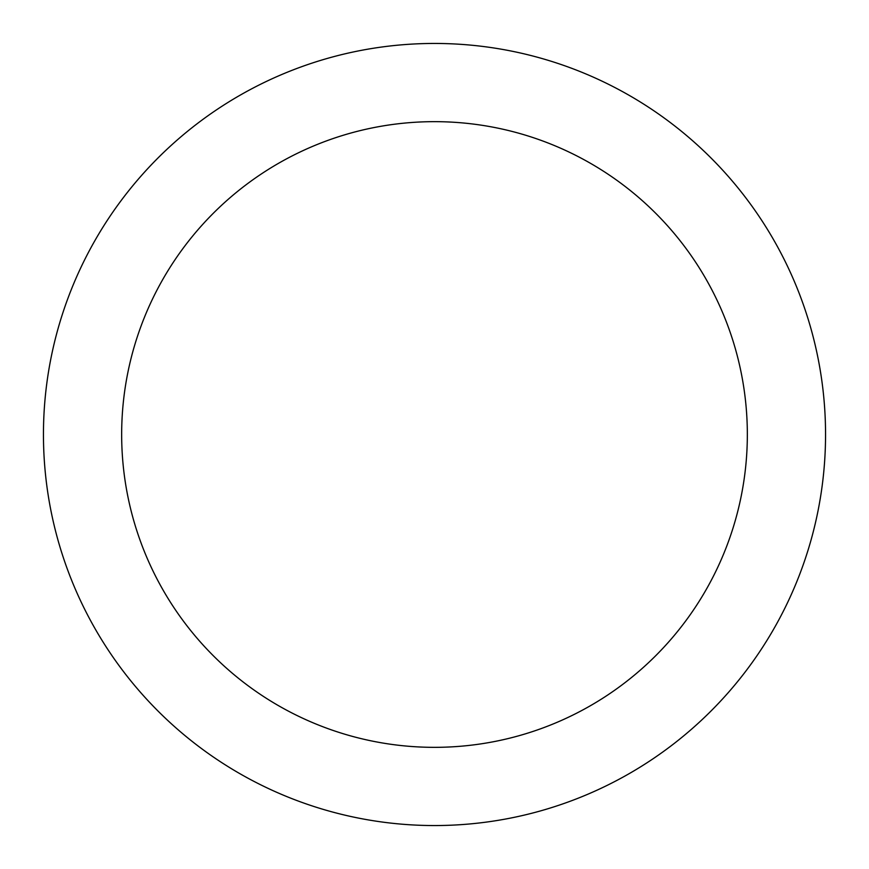 <?xml version="1.0" encoding="UTF-8"?>
<svg xmlns="http://www.w3.org/2000/svg" width="869" height="869" viewBox="0 0 869 869"><rect width="100%" height="100%" fill="white"/><g stroke="black" fill="none" stroke-linecap="round" stroke-linejoin="round"><path stroke-width="1.3" d="M434.5 43.45A391.05 391.05 0 0 1 825.55 434.5A391.05 391.05 0 0 1 434.5 825.55A391.05 391.05 0 0 1 43.45 434.5A391.05 391.05 0 0 1 434.5 43.45M434.5 747.34A312.84 312.84 0 0 1 121.66 434.5A312.84 312.84 0 0 1 434.5 121.66A312.84 312.84 0 0 1 747.34 434.5A312.84 312.84 0 0 1 434.5 747.34"/></g></svg>
